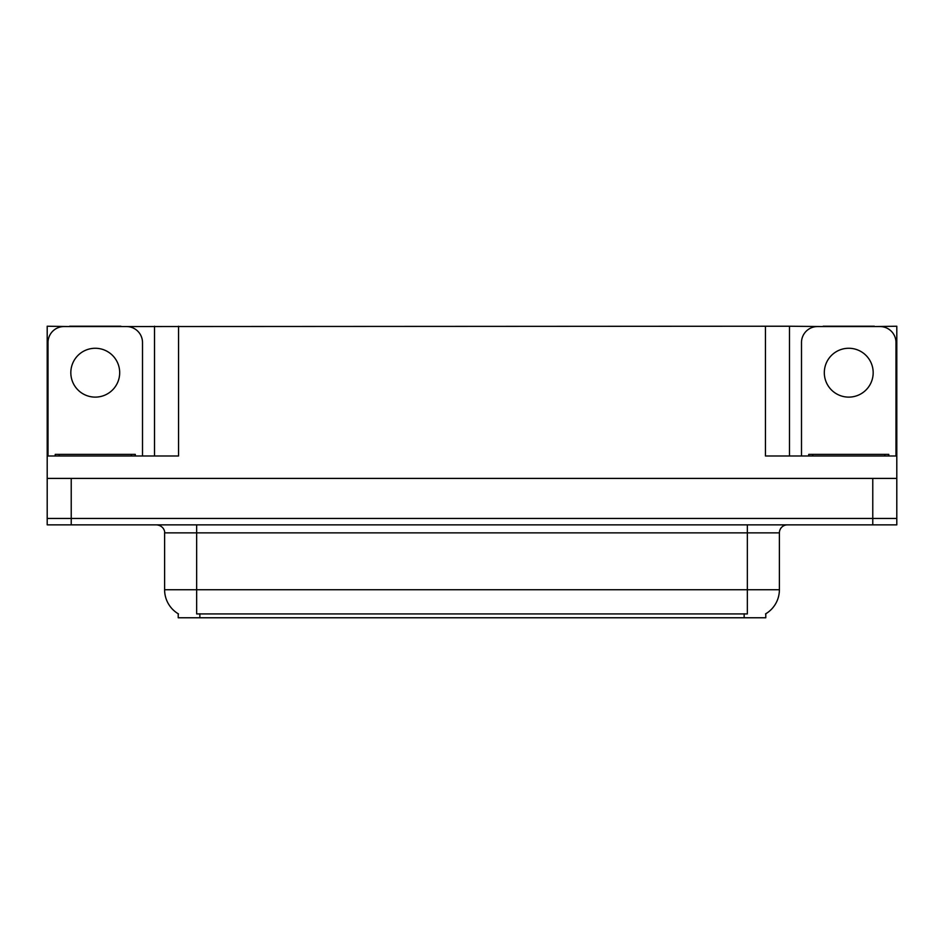 <?xml version="1.0" encoding="UTF-8"?>
<svg xmlns="http://www.w3.org/2000/svg" width="944" height="944" viewBox="0 0 944 944"><rect width="100%" height="100%" fill="white"/><g stroke="black" fill="none" stroke-linecap="round" stroke-linejoin="round"><path stroke-width="1.42" d="M765.773 613.777L765.773 617.765L178.227 617.765L178.227 613.777M71.225 524.864L896.8 524.864L896.8 518.457L47.2 518.457L47.2 478.407L71.225 478.407L71.225 518.457L47.2 518.457L47.2 524.864L71.225 524.864L71.225 518.457L896.8 518.457L896.8 478.407L71.225 478.407M120.879 326.553L765.454 326.235L765.454 455.987L896.8 455.987L896.8 478.407M69.62 326.553L47.2 326.235L47.2 455.987L178.546 455.987L178.546 326.235M47.2 455.987L47.2 478.407M874.38 326.553L896.8 326.235L896.8 455.987M154.521 326.235L154.521 455.987M765.454 326.235L789.479 326.235L789.479 455.987M789.479 326.235L823.121 326.553M874.38 326.235L823.121 326.235M69.62 326.235L120.879 326.235M178.463 613.919A28.037 28.037 0 0 1 164.61 589.729L196.647 589.729L196.647 613.919L747.353 613.919L747.353 589.729L779.39 589.729L779.39 532.864A8.012 8.012 0 0 1 787.402 524.864M164.61 589.729L164.61 532.864C165.023 531.566 163.654 525.596 156.598 524.864M765.537 613.919A28.037 28.037 0 0 0 779.39 589.729M95.25 348.265A24.426 24.426 0 0 0 70.824 372.691A24.426 24.426 0 0 0 95.25 397.117A24.426 24.426 0 0 0 119.687 372.691A24.426 24.426 0 0 0 95.25 348.265M48.002 455.987L48.002 342.578A16.013 16.013 0 0 1 64.015 326.553L126.484 326.553A16.013 16.013 0 0 1 142.509 342.578L142.509 455.987M848.75 348.265A24.426 24.426 0 0 0 824.313 372.691A24.426 24.426 0 0 0 848.75 397.117A24.426 24.426 0 0 0 873.176 372.691A24.426 24.426 0 0 0 848.75 348.265M801.491 455.987L801.491 342.578A16.013 16.013 0 0 1 817.516 326.553L879.985 326.553A16.013 16.013 0 0 1 895.998 342.578L895.998 455.987M55.212 455.987L55.212 454.383L135.299 454.383L135.299 455.987M808.701 455.987L808.701 454.383L888.788 454.383L888.788 455.987L888.788 454.383M872.775 478.407L872.775 524.864M744.143 617.765L744.143 613.777M199.857 617.765L199.857 613.777M747.353 524.864L747.353 532.864L164.61 532.864M779.39 532.864L747.353 532.864L747.353 589.729L196.647 589.729L196.647 524.864M59.212 454.383L59.212 455.987M131.299 454.383L131.299 455.987M812.701 454.383L812.701 455.987M884.788 454.383L884.788 455.987"/></g></svg>
